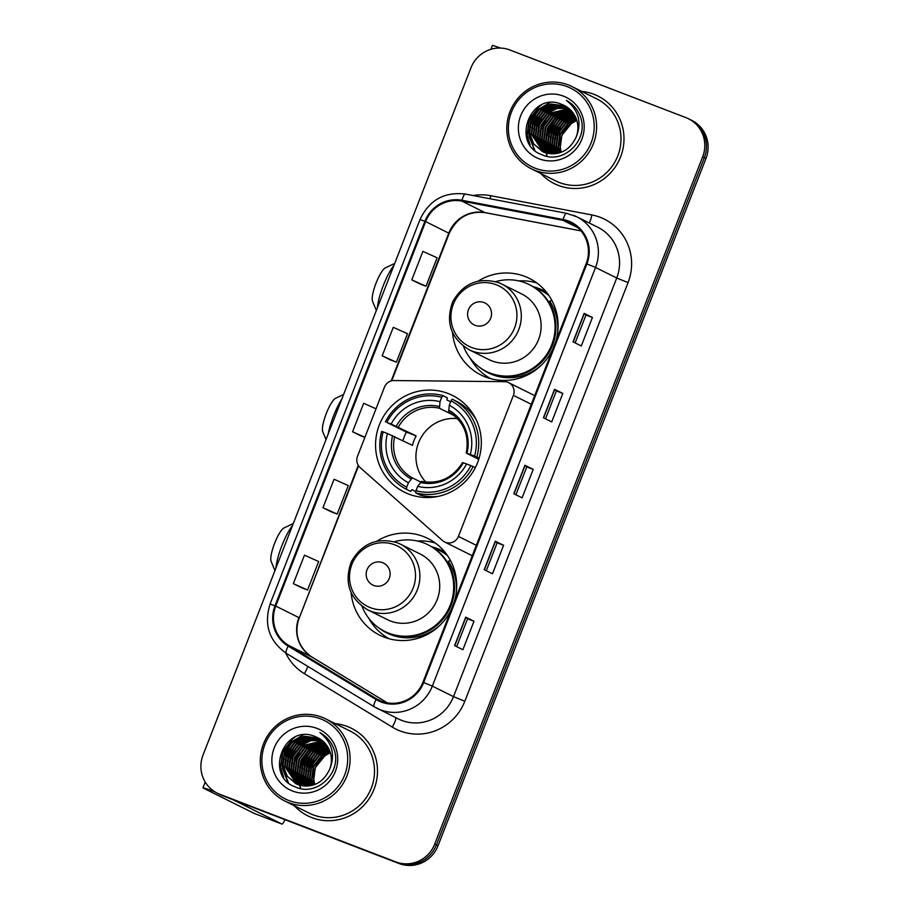 <?xml version="1.0" encoding="UTF-8"?>
<svg xmlns="http://www.w3.org/2000/svg" width="909" height="909" viewBox="0 0 909 909"><rect width="100%" height="100%" fill="white"/><g stroke="black" fill="none" stroke-linecap="round" stroke-linejoin="round"><path stroke-width="1.36" d="M507.836 382.303A10.192 9.931 -63.5 0 0 504.438 381.655L394.052 380.553A10.192 9.931 -63.5 0 0 384.473 387.132L357.498 456.295A10.192 9.931 -63.5 0 0 360.123 467.567L442.49 540.537A10.192 9.931 -63.5 0 0 458.409 536.401L513.403 395.358A10.192 9.931 -63.5 0 0 507.836 382.303M454.136 602.235A54.017 52.608 -63.5 0 0 427.866 538.469A54.017 52.608 -63.5 0 0 423.412 536.503A54.017 52.608 -63.5 0 0 376.69 541.264M351.113 592.657A54.017 52.608 -63.5 0 0 379.723 635.175A54.017 52.608 -63.5 0 0 384.177 637.129A54.017 52.608 -63.5 0 0 451.466 609.075M435.388 543.059A54.017 52.608 -63.5 0 0 417.379 541.003M385.45 636.482A54.017 52.608 -63.5 0 0 387.916 638.413M448.057 393.483A54.017 52.608 -63.5 0 0 380.292 422.617A54.017 52.608 -63.5 0 0 404.38 492.155A54.017 52.608 -63.5 0 0 408.834 494.11A54.017 52.608 -63.5 0 0 476.6 464.976A54.017 52.608 -63.5 0 0 452.512 395.438A54.017 52.608 -63.5 0 0 448.057 393.483M470.907 410.857A54.017 52.608 -63.5 0 0 470.896 410.857L469.873 410.345A48.404 47.143 116.5 0 1 470.407 410.618L467.965 409.402M555.547 342.125A54.017 52.608 -63.5 0 0 529.277 278.359A54.017 52.608 -63.5 0 0 524.823 276.404A54.017 52.608 -63.5 0 0 478.1 281.154M452.523 332.546A54.017 52.608 -63.5 0 0 481.134 375.065A54.017 52.608 -63.5 0 0 485.588 377.03A54.017 52.608 -63.5 0 0 552.877 348.965M536.799 282.949A54.017 52.608 -63.5 0 0 518.789 280.904M486.872 376.371A54.017 52.608 -63.5 0 0 489.337 378.303M533.174 286.71A49.427 48.143 116.5 0 1 538.867 288.494A49.427 48.143 116.5 0 1 542.946 290.289A49.427 48.143 116.5 0 1 546.491 292.243M546.514 292.278A49.427 48.143 -63.5 0 0 546.32 292.198A49.427 48.143 -63.5 0 0 541.23 290.573M431.764 546.82A49.427 48.143 116.5 0 1 437.456 548.604A49.427 48.143 116.5 0 1 441.535 550.399A49.427 48.143 116.5 0 1 445.069 552.354M445.103 552.388A49.427 48.143 -63.5 0 0 444.91 552.308A49.427 48.143 -63.5 0 0 439.82 550.684M444.603 541.957L470.657 554.933A10.192 9.931 -63.5 0 0 472.328 555.569M217.194 793.125L220.512 794.773A30.576 29.781 -63.5 0 0 223.023 795.875L399.108 863.55A30.576 29.781 -63.5 0 0 438.013 845.756L705.975 158.461A30.576 29.781 -63.5 0 0 691.806 120.408L690.147 119.579A30.576 29.781 -63.5 0 1 704.327 157.643A30.576 29.781 -63.5 0 0 690.147 119.579L688.488 118.761A30.576 29.781 -63.5 0 0 685.977 117.647L509.892 49.984A30.576 29.781 -63.5 0 0 470.987 67.777L203.025 755.072A30.576 29.781 -63.5 0 0 217.194 793.125A30.576 29.781 -63.5 0 0 219.717 794.239L395.801 861.902A30.576 29.781 -63.5 0 0 434.707 844.109L702.668 156.814A30.576 29.781 -63.5 0 0 688.488 118.761M434.707 844.109L436.365 844.927L704.327 157.643L436.365 844.927A30.576 29.781 -63.5 0 1 397.46 862.732A30.576 29.781 -63.5 0 0 436.365 844.927L438.013 845.756M219.717 794.239L397.46 862.732L221.376 795.057A30.576 29.781 -63.5 0 1 218.853 793.943A30.576 29.781 -63.5 0 0 221.376 795.057L223.023 795.875M593.861 94.263A48.916 47.643 -63.5 0 0 581.692 91.377A48.916 47.643 -63.5 0 1 593.861 94.263A48.916 47.643 -63.5 0 1 597.895 96.036A48.916 47.643 -63.5 0 0 593.861 94.263M540.821 173.494A48.916 47.643 -63.5 0 0 554.297 183.618A48.916 47.643 -63.5 0 0 558.331 185.391A48.916 47.643 -63.5 0 0 619.711 159.007A48.916 47.643 -63.5 0 0 597.895 96.036A48.916 47.643 -63.5 0 1 619.711 159.007A48.916 47.643 -63.5 0 1 558.331 185.391A48.916 47.643 -63.5 0 1 554.297 183.618A48.916 47.643 -63.5 0 1 540.821 173.494M347.363 726.496A48.916 47.643 -63.5 0 0 335.194 723.621A48.916 47.643 -63.5 0 1 347.363 726.496A48.916 47.643 -63.5 0 1 351.397 728.268A48.916 47.643 -63.5 0 0 347.363 726.496M294.323 805.726A48.916 47.643 -63.5 0 0 307.799 815.85A48.916 47.643 -63.5 0 0 311.832 817.623A48.916 47.643 -63.5 0 0 373.213 791.239A48.916 47.643 -63.5 0 0 351.397 728.268A48.916 47.643 -63.5 0 1 373.213 791.239A48.916 47.643 -63.5 0 1 311.832 817.623A48.916 47.643 -63.5 0 1 307.799 815.85A48.916 47.643 -63.5 0 1 294.323 805.726M568.341 221.853A32.61 31.758 116.5 0 1 571.022 223.035A32.61 31.758 116.5 0 1 586.146 263.621L422.924 682.261A32.61 31.758 116.5 0 1 378.735 700.066A32.61 31.758 116.5 0 1 376.462 698.805L288.585 645.401A32.61 31.758 116.5 0 1 275.745 606.076L425.651 221.58A32.61 31.758 116.5 0 1 461.817 201.082L563.012 220.33A32.61 31.758 116.5 0 1 568.341 221.853M568.636 221.092A33.428 32.554 -63.5 0 0 563.171 219.535L461.988 200.287A33.428 32.554 -63.5 0 0 424.912 221.296L275.007 605.792A33.428 32.554 -63.5 0 0 288.164 646.106L376.042 699.51A33.428 32.554 -63.5 0 0 423.674 682.557L586.896 263.905A33.428 32.554 -63.5 0 0 568.636 221.092M454.602 645.617L462.874 649.73L473.975 621.256L465.715 617.143L454.602 645.617M456.682 646.651L467.544 618.779L465.715 617.143M467.544 618.779L473.975 621.256M484.213 569.67L492.485 573.795L503.586 545.309L495.314 541.196L484.213 569.67M486.292 570.704L497.155 542.832L495.314 541.196M497.155 542.843L503.586 545.309M573.045 341.841L581.317 345.954L592.418 317.48L584.146 313.366L573.045 341.841M575.124 342.875L585.987 315.003L584.146 313.366M585.987 315.014L592.418 317.48M543.434 417.788L551.706 421.901L562.807 393.427L554.535 389.302L543.434 417.788M545.514 418.822L556.376 390.95L554.535 389.302M556.376 390.95L562.807 393.427M513.824 493.735L522.096 497.848L533.197 469.374L524.925 465.249L513.824 493.735M515.903 494.769L526.765 466.896L524.925 465.249M526.765 466.896L533.197 469.374M301.618 587.759L293.346 583.646L307.572 590.009L318.673 561.535L304.458 555.172L293.346 583.646M390.45 359.93L382.178 355.817L396.392 362.18L407.505 333.705L393.279 327.331L382.178 355.817M420.06 283.994L411.788 279.87L426.003 286.233L437.115 257.758L422.89 251.395L411.788 279.87M331.228 511.824L322.956 507.699L337.182 514.074L348.283 485.588L334.069 479.225L322.956 507.699M376.019 408.811L363.668 403.278L352.567 431.764L360.839 435.865M364.873 437.399L360.759 435.831M352.567 431.764L364.918 437.286M396.392 362.18L390.37 359.896M426.003 286.233L419.981 283.949M337.182 514.074L331.149 511.778M307.572 590.009L301.538 587.725M573.42 106.217A40.769 39.701 -63.5 0 0 572.795 106.433M568.148 108.466A40.769 39.701 -63.5 0 0 567.307 108.91M566.955 109.114A40.769 39.701 -63.5 0 0 565.614 109.887M565.057 110.239A40.769 39.701 -63.5 0 0 562.955 111.659M562.069 112.318A40.769 39.701 -63.5 0 0 558.592 115.295M557.001 116.886A40.769 39.701 -63.5 0 0 546.036 140.066M545.82 142.168A40.769 39.701 -63.5 0 0 545.707 146.429M545.741 147.44A40.769 39.701 -63.5 0 0 545.911 149.735M545.979 150.315A40.769 39.701 -63.5 0 0 546.161 151.655M546.218 151.996A40.769 39.701 -63.5 0 0 546.354 152.78M546.491 153.462A40.769 39.701 -63.5 0 0 546.502 153.553A40.769 39.701 -63.5 0 0 547.173 156.325M500.541 48.063A40.769 0.852 -158.7 0 0 492.383 45.45L490.883 49.302M535.367 168.29A43.825 42.678 -63.5 0 0 591.134 142.793A43.825 42.678 -63.5 0 0 567.193 86.65A43.825 42.678 -63.5 0 0 511.426 112.159A43.825 42.678 -63.5 0 0 535.367 168.29M535.037 170.403A45.859 44.666 -63.5 0 0 592.588 145.667A45.859 44.666 -63.5 0 0 572.125 86.628A45.859 44.666 -63.5 0 0 568.352 84.957A45.859 44.666 -63.5 0 0 510.801 109.694A45.859 44.666 -63.5 0 0 531.254 168.733A45.859 44.666 -63.5 0 0 535.037 170.403M531.254 168.733L555.66 180.88A45.859 44.666 -63.5 0 0 559.444 182.55A45.859 44.666 -63.5 0 0 616.984 157.814A45.859 44.666 -63.5 0 0 596.531 98.774L572.125 86.628M556.672 138.907L561.114 128.26M561.001 152.36L560.137 148.326L561.83 135.35L571.352 123.567A25.475 24.816 -63.5 0 0 561.319 152.235M571.352 123.567L576.817 120.442M559.467 152.871L558.069 147.292L559.762 134.327L567.659 123.738L576.397 119.147M559.842 152.757L558.581 147.553L560.274 134.577L568.182 123.999L576.522 119.522M557.978 153.257L556.001 146.269L557.694 133.293L565.591 122.704L575.829 117.715M558.342 153.167L556.513 146.531L558.206 133.555L566.114 122.965L575.976 118.068M556.558 153.53L553.933 145.235L555.626 132.271L563.523 121.681L575.215 116.397M556.91 153.473L554.445 145.497L556.138 132.521L564.046 121.931L575.374 116.716M555.172 153.723L551.865 144.213L553.558 131.237L561.455 120.647L574.545 115.159M555.513 153.678L552.377 144.463L554.07 131.498L561.978 120.908L574.715 115.466M553.831 153.826L549.797 143.179L551.49 130.203L559.387 119.624L573.84 114.011M554.16 153.803L550.309 143.44L552.002 130.464L559.91 119.874L574.022 114.295M552.524 153.848L547.729 142.156L549.422 129.18L557.319 118.59L573.102 112.932M552.842 153.848L548.241 142.406L549.934 129.43L557.842 118.852L573.284 113.193M551.252 153.814L545.661 141.122L547.354 128.146L555.251 117.556L572.318 111.921M551.57 153.826L546.173 141.384L547.866 128.408L555.774 117.818L572.522 112.171M550.013 153.701L543.593 140.088L545.286 127.124L553.183 116.534L571.511 110.978M550.32 153.735L544.105 140.35L545.798 127.374L553.706 116.784L571.716 111.205M548.809 153.541L541.525 139.066L543.218 126.09L551.115 115.5L570.67 110.091M549.104 153.587L542.037 139.316L543.73 126.351L551.638 115.761L570.886 110.307M547.627 153.314L539.457 138.032L541.15 125.056L549.047 114.477L569.807 109.262M547.922 153.371L539.969 138.293L541.662 125.317L549.57 114.727L570.023 109.466M546.479 153.03L537.389 137.009L539.082 124.033L546.979 113.443L557.319 108.432L568.909 108.489M546.764 153.11L537.901 137.259L539.594 124.283L547.502 113.705L569.136 108.682M545.355 152.701L535.321 135.975L537.014 122.999L544.911 112.409L555.865 107.273L567.989 107.762M545.627 152.792L535.833 136.236L537.526 123.26L545.434 112.671L556.228 107.557L568.227 107.944M544.252 152.314L533.253 134.941L534.947 121.976L542.843 111.387L554.41 106.126L567.046 107.092M544.525 152.417L533.765 135.202L535.458 122.226L543.366 111.648L554.774 106.41L567.284 107.262M544.207 152.417L543.434 152.008M543.184 151.871L531.186 133.918L532.879 120.942L540.775 110.353L552.82 105.012L566.068 106.467M543.446 151.985L531.697 134.168L533.39 121.204L541.298 110.614L553.331 105.274L566.318 106.626M576.113 137.202A25.475 24.816 -63.5 0 0 564.296 105.489A25.475 24.816 -63.5 0 0 562.194 104.569C530.629 89.991 510.199 143.838 541.866 154.7C563.08 164.87 588.498 140.565 580.794 117.954C578.26 110.137 573.443 104.274 566.364 100.376C578.76 110.33 582.01 122.601 576.113 137.202C569.295 151.178 558.66 156.212 544.207 152.292L533.322 143.781L529.118 132.884L530.811 119.908L538.707 109.33L550.752 103.99L565.08 105.898M544.73 152.553L542.139 151.383M542.4 151.508L533.753 143.906L529.629 133.146L531.322 120.17L539.23 109.58L551.274 104.24L565.33 106.035M562.194 104.569L564.307 105.501M563.489 96.149A33.633 32.758 -63.5 0 0 520.698 115.727A33.633 32.758 -63.5 0 0 539.071 158.802A33.633 32.758 -63.5 0 0 581.862 139.225A33.633 32.758 -63.5 0 0 563.489 96.149M530.106 144.917L527.254 135.521L529.288 119.727L538.855 106.83L541.639 104.83M534.833 150.315L529.322 136.555L529.061 132.407M529.64 126.487L537.162 111.432M531.708 127.51L539.23 112.455M533.776 128.544L541.298 113.489M545.798 109.341L552.683 105.387M535.844 129.578L543.366 114.523M539.98 131.635L547.502 116.579M546.184 134.725L553.706 119.658M548.252 135.748L555.774 120.692M550.32 136.782L557.842 121.726M552.388 137.804L559.91 122.749M554.456 138.838L561.978 123.783M529.311 143.622L527.004 135.396L529.027 119.59L539.969 105.649M534.367 149.905L529.072 136.43L528.902 129.839M539.457 108.75L549.65 102.672M543.593 110.807L551.604 105.603M545.661 111.841L553.672 106.637M555.217 105.989L558.319 104.978M326.024 439.592L322.729 431.627A18.339 4.136 -69 0 1 326.308 413.459A18.339 4.136 -69 0 1 335.535 398.312L343.613 394.449M341.773 399.187A28.531 6.443 111 0 0 333.512 415.992A28.531 6.443 111 0 0 328.115 434.229M457.466 418.629A37.712 36.724 -63.5 0 0 419.969 439.581A37.712 36.724 -63.5 0 0 425.867 482.122M415.833 491.587L411.913 489.633L410.8 491.474L406.38 489.269L406.709 487.156A48.507 47.245 -63.5 0 1 383.143 431.889L387.427 433.536A43.825 42.678 -63.5 0 0 408.414 482.77L412.322 477.85L420.651 481.997M402.948 440.626A48.404 47.143 116.5 0 1 406.368 432.105L386.836 422.401A48.507 47.245 -63.5 0 1 441.74 397.29L440.036 401.676A43.825 42.678 -63.5 0 0 391.131 424.048L416.174 435.877A37.712 36.724 -63.5 0 0 412.47 445.365L387.427 433.536M454.307 415.64L439.467 408.255L440.036 401.676M427.707 496.45L429.775 497.473M441.74 397.29L442.899 395.585L447.33 397.79L446.876 399.949L450.637 401.823M415.64 492.837A50.552 49.234 -63.5 0 0 473.157 466.533L470.873 465.613A48.507 47.245 -63.5 0 1 415.97 490.724L415.64 492.837L420.072 495.041A50.552 49.234 -63.5 0 0 438.263 496.382M475.35 467.624L473.157 466.533M383.143 431.889L381.689 431.377A50.552 49.234 -63.5 0 0 406.38 489.269M442.899 395.585A50.552 49.234 -63.5 0 0 385.393 421.89M415.97 490.724L417.686 486.326A43.825 42.678 -63.5 0 0 466.59 463.965L470.873 465.613M408.414 482.77L406.709 487.156M391.131 424.048L386.836 422.401M466.59 463.965L462.647 462.636M462.545 462.567C452.705 478.123 439.036 484.395 421.537 481.395L417.686 486.326M427.798 497.53A48.404 47.143 116.5 0 1 426.73 497.018A48.404 47.143 116.5 0 1 426.185 496.734L424.833 496.064M476.316 419.935A50.552 49.234 -63.5 0 0 456.591 401.346L452.171 399.142L451.012 400.846A48.507 47.245 -63.5 0 1 474.578 456.113L476.85 457.034A50.552 49.234 -63.5 0 0 452.171 399.142M476.85 457.034L479.1 458.159M474.578 456.113L470.294 454.466A43.825 42.678 -63.5 0 0 449.296 405.244L451.012 400.846M478.748 459.318L466.351 453.148L470.294 454.466M449.296 405.244L448.728 411.811C463.67 421.265 469.51 435.025 466.237 453.08M466.351 453.148L466.987 453.307A39.201 38.178 -63.5 0 0 448.546 410.05M416.174 435.877L406.368 432.105M425.957 497.518A52.995 51.62 116.5 0 1 424.719 496.053M376.349 310.503L372.508 301.22A18.339 4.136 -69 0 1 376.087 283.051A18.339 4.136 -69 0 1 385.314 267.905L394.711 263.417M393.915 265.439A28.531 6.443 111 0 0 383.291 285.585A28.531 6.443 111 0 0 377.303 308.049M475.123 325.342A12.226 11.908 -63.5 0 0 490.69 318.218A12.226 11.908 -63.5 0 0 484.008 302.561A12.226 11.908 -63.5 0 0 468.442 309.674A12.226 11.908 -63.5 0 0 475.123 325.342M469.033 349.692A36.69 35.735 -63.5 0 0 472.055 351.022A36.69 35.735 -63.5 0 0 518.096 331.228A36.69 35.735 -63.5 0 0 501.734 284.006L498.666 282.654C478.634 276.927 463.34 283.256 452.762 301.618C445.308 322.252 450.739 338.273 469.033 349.692L488.86 359.555A36.69 35.735 -63.5 0 0 491.883 360.884A36.69 35.735 -63.5 0 0 537.912 341.102A36.69 35.735 -63.5 0 0 521.55 293.868L501.734 284.006A36.69 35.735 -63.5 0 0 498.711 282.676M463.465 346.238A48.404 47.143 -63.5 0 0 486.11 371.281A48.404 47.143 -63.5 0 0 490.11 373.042A48.404 47.143 -63.5 0 0 550.843 346.931A48.404 47.143 -63.5 0 0 529.254 284.608A48.404 47.143 -63.5 0 0 525.266 282.858A48.404 47.143 -63.5 0 0 495.632 281.642M486.11 371.281L486.94 371.69A48.404 47.143 -63.5 0 0 490.94 373.451A48.404 47.143 -63.5 0 0 551.672 347.34A48.404 47.143 -63.5 0 0 530.083 285.028L529.254 284.608M548.888 295.482A48.404 47.143 -63.5 0 0 540.844 290.38A48.404 47.143 -63.5 0 0 536.844 288.619A48.404 47.143 -63.5 0 0 535.287 288.051M490.803 378.712A52.995 51.62 116.5 0 1 470.26 358.294M551.945 300.572L549.672 301.095A48.859 47.598 -63.5 0 1 557.592 332.978M274.938 570.613L271.098 561.33A18.339 4.136 -69 0 1 274.677 543.162A18.339 4.136 -69 0 1 283.903 528.015L293.3 523.527M292.505 525.55A28.531 6.443 111 0 0 281.87 545.695A28.531 6.443 111 0 0 275.893 568.159M373.713 585.453A12.226 11.908 -63.5 0 0 389.279 578.329A12.226 11.908 -63.5 0 0 382.598 562.671A12.226 11.908 -63.5 0 0 367.031 569.784A12.226 11.908 -63.5 0 0 373.713 585.453M367.622 609.803A36.69 35.735 -63.5 0 0 370.645 611.132A36.69 35.735 -63.5 0 0 416.686 591.339A36.69 35.735 -63.5 0 0 400.324 544.105L397.256 542.764C377.224 537.037 361.93 543.366 351.351 561.717C343.897 582.362 349.317 598.383 367.622 609.803L387.45 619.665A36.69 35.735 -63.5 0 0 390.472 620.995A36.69 35.735 -63.5 0 0 436.502 601.213A36.69 35.735 -63.5 0 0 420.14 553.979L400.324 544.105A36.69 35.735 -63.5 0 0 397.301 542.775M362.055 606.348A48.404 47.143 -63.5 0 0 384.7 631.391A48.404 47.143 -63.5 0 0 388.7 633.153A48.404 47.143 -63.5 0 0 449.432 607.042A48.404 47.143 -63.5 0 0 427.844 544.718A48.404 47.143 -63.5 0 0 423.855 542.968A48.404 47.143 -63.5 0 0 394.211 541.753M384.7 631.391L385.53 631.8A48.404 47.143 -63.5 0 0 389.518 633.562A48.404 47.143 -63.5 0 0 450.262 607.451A48.404 47.143 -63.5 0 0 428.673 545.127L427.844 544.718M447.478 555.592A48.404 47.143 -63.5 0 0 439.422 550.479A48.404 47.143 -63.5 0 0 435.434 548.729A48.404 47.143 -63.5 0 0 433.877 548.161M389.393 638.822A52.995 51.62 116.5 0 1 368.849 618.404M450.534 560.671L448.262 561.205A48.859 47.598 -63.5 0 1 456.182 593.088M326.922 738.449A40.769 39.701 -63.5 0 0 326.297 738.665M321.65 740.71A40.769 39.701 -63.5 0 0 320.809 741.153M320.457 741.346A40.769 39.701 -63.5 0 0 319.116 742.119M318.559 742.471A40.769 39.701 -63.5 0 0 316.457 743.892M315.571 744.551A40.769 39.701 -63.5 0 0 312.094 747.528M310.503 749.13A40.769 39.701 -63.5 0 0 299.538 772.298M299.322 774.4A40.769 39.701 -63.5 0 0 299.209 778.661M299.243 779.672A40.769 39.701 -63.5 0 0 299.425 781.967M299.481 782.547A40.769 39.701 -63.5 0 0 299.675 783.888M299.72 784.228A40.769 39.701 -63.5 0 0 299.856 785.012M299.993 785.694A40.769 39.701 -63.5 0 0 300.004 785.785A40.769 39.701 -63.5 0 0 300.674 788.558M214.706 791.728A40.769 0.852 -158.7 0 0 202.957 787.808A40.769 0.852 -158.7 0 0 203.866 788.364L254.111 813.373A5.09 1.148 -69 0 1 254.111 813.373L281.915 824.065L233.022 799.715M254.156 813.396A5.09 1.148 -69 0 1 254.134 813.385L281.938 824.065A5.09 1.148 111 0 0 284.801 819.827L284.869 819.645M288.869 800.522A43.825 42.678 -63.5 0 0 344.636 775.025A43.825 42.678 -63.5 0 0 320.695 718.883A43.825 42.678 -63.5 0 0 264.928 744.391A43.825 42.678 -63.5 0 0 288.869 800.522M288.539 802.636A45.859 44.666 -63.5 0 0 346.09 777.899A45.859 44.666 -63.5 0 0 325.638 718.86A45.859 44.666 -63.5 0 0 321.854 717.201A45.859 44.666 -63.5 0 0 264.303 741.926A45.859 44.666 -63.5 0 0 284.756 800.965A45.859 44.666 -63.5 0 0 288.539 802.636M284.756 800.965L309.162 813.112A45.859 44.666 -63.5 0 0 312.946 814.782A45.859 44.666 -63.5 0 0 370.486 790.046A45.859 44.666 -63.5 0 0 350.033 731.006L325.638 718.86M310.174 771.15L314.616 760.492M314.503 784.592L313.639 780.558L315.332 767.582L324.854 755.799A25.475 24.816 -63.5 0 0 314.832 784.478M324.854 755.799L330.319 752.675M312.969 785.103L311.571 779.536L313.264 766.56L321.161 755.97L329.899 751.379M313.344 784.99L312.082 779.786L313.775 766.81L321.684 756.231L330.024 751.754M311.48 785.49L309.503 778.502L311.196 765.526L319.093 754.936L329.331 749.959M311.844 785.399L310.014 778.763L311.707 765.787L319.616 755.197L329.478 750.3M310.06 785.762L307.435 777.468L309.128 764.503L317.025 753.913L328.717 748.63M310.412 785.706L307.946 777.729L309.639 764.753L317.548 754.163L328.876 748.948M308.674 785.955L305.367 776.445L307.06 763.469L314.957 752.879L328.047 747.391M309.015 785.91L305.878 776.695L307.572 763.73L315.48 753.141L328.217 747.698M307.333 786.058L303.299 775.411L304.992 762.435L312.889 751.857L327.342 746.244M307.662 786.035L303.811 775.672L305.504 762.696L313.412 752.107L327.524 746.528M306.026 786.08L301.231 774.388L302.924 761.412L310.821 750.823L326.604 745.164M306.344 786.08L301.743 774.638L303.436 761.674L311.344 751.084L326.786 745.425M304.754 786.046L299.163 773.354L300.856 760.379L308.753 749.789L325.82 744.164M305.072 786.058L299.675 773.616L301.368 760.64L309.276 750.05L326.024 744.403M303.515 785.933L297.095 772.32L298.788 759.356L306.685 748.766L325.013 743.21M303.822 785.967L297.607 772.582L299.3 759.606L307.208 749.027L325.217 743.448M302.311 785.774L295.027 771.298L296.72 758.322L304.617 747.732L324.172 742.323M302.606 785.819L295.539 771.559L297.232 758.583L305.14 747.993L324.388 742.539M301.129 785.546L292.959 770.264L294.652 757.299L302.549 746.709L323.309 741.494M301.424 785.603L293.471 770.525L295.164 757.549L303.072 746.959L323.524 741.699M299.981 785.262L290.891 769.241L292.584 756.265L300.481 745.675L310.821 740.665L322.411 740.721M300.265 785.342L291.403 769.491L293.096 756.527L301.004 745.937L322.638 740.915M298.856 784.933L288.823 768.207L290.516 755.231L298.413 744.653L309.367 739.506L321.491 739.994M299.141 785.024L289.335 768.469L291.028 755.493L298.936 744.903L309.73 739.79L321.729 740.176M297.754 784.547L286.755 767.185L288.448 754.209L296.357 743.619L307.912 738.358L320.547 739.324M298.027 784.649L287.267 767.435L288.96 754.459L296.868 743.88L308.276 738.642L320.786 739.494M297.709 784.649L285.199 766.412L286.903 753.436L294.8 742.846L306.833 737.506L319.82 738.858M296.686 784.103L284.687 766.151L286.38 753.175L294.289 742.585L306.322 737.244L319.57 738.71M329.615 769.446A25.475 24.816 -63.5 0 0 317.798 737.733A25.475 24.816 -63.5 0 0 315.696 736.801C284.131 722.223 263.701 776.07 295.368 786.944C316.593 797.102 342 772.798 334.296 750.186C331.762 742.369 326.956 736.506 319.866 732.609C332.262 742.562 335.512 754.834 329.615 769.446C322.797 783.41 312.162 788.444 297.709 784.524L286.824 776.013L282.619 765.117L284.312 752.152L292.221 741.562L304.254 736.222L318.582 738.131M298.232 784.785L295.641 783.615M295.902 783.74L287.255 776.138L283.131 765.378L284.835 752.402L292.732 741.812L304.776 736.472L318.832 738.267M315.696 736.801L317.82 737.733M317.002 728.382A33.633 32.758 -63.5 0 0 274.2 747.959A33.633 32.758 -63.5 0 0 292.573 791.035A33.633 32.758 -63.5 0 0 335.364 771.457A33.633 32.758 -63.5 0 0 317.002 728.382M283.608 777.15L280.756 767.753L282.79 751.959L292.357 739.062L295.141 737.063M288.335 782.547L282.824 768.787L282.563 764.639M283.142 758.72L290.664 743.664M285.21 759.754L292.732 744.687M287.278 760.776L294.8 745.721M299.3 741.574L306.185 737.619M289.346 761.81L296.868 746.755M293.482 763.867L301.004 748.811M299.686 766.957L307.208 751.902M301.754 767.98L309.276 752.925M303.822 769.014L311.344 753.959M305.89 770.037L313.412 754.981M307.958 771.071L315.48 756.015M282.813 775.854L280.506 767.628L282.529 751.823L293.482 737.881M287.869 782.138L282.574 768.662L282.404 762.072M292.959 740.983L303.151 734.904M297.095 743.039L305.106 737.847M299.163 744.073L307.174 738.869M308.719 738.222L311.821 737.21M458.409 536.401L476.327 545.309M513.403 395.358L531.311 404.278M705.975 158.461L702.668 156.814M399.108 863.55L395.801 861.902M473.214 195.549A50.961 49.631 116.5 0 1 490.712 195.696L591.895 214.956A50.961 49.631 116.5 0 1 628.062 282.597L464.84 701.237L453.5 696.646L616.722 278.006A40.769 39.701 -63.5 0 0 597.815 227.261L576.647 216.728A40.769 39.701 116.5 0 1 595.543 267.462L586.896 263.905M464.84 701.237A50.961 49.631 116.5 0 1 399.994 730.893A50.961 49.631 116.5 0 1 392.233 727.075L304.356 673.683A50.961 49.631 116.5 0 1 285.653 652.935M401.63 720.371A40.769 39.701 -63.5 0 0 453.5 696.646L432.332 686.102A40.769 39.701 116.5 0 1 377.087 708.35A40.769 39.701 116.5 0 1 374.235 706.782A10.192 2.307 121.3 0 1 374.201 706.759L398.267 718.894A40.769 39.701 -63.5 0 0 401.63 720.371M566.625 213.354A10.192 2.227 100.8 0 0 566.489 213.308A10.192 2.227 100.8 0 0 563.171 219.535M465.431 194.094A10.192 2.227 100.8 0 0 465.306 194.049C444.285 191.617 429.184 200.128 419.992 219.58L424.912 221.296M275.007 605.792L270.087 604.065C263.69 624.642 269.098 641.072 286.335 653.355A10.192 2.307 121.3 0 0 286.369 653.378L374.167 706.736M288.164 646.106A10.192 2.307 121.3 0 0 286.335 653.355L374.201 706.759A10.192 2.307 121.3 0 1 376.042 699.51M573.284 215.24A40.769 39.701 116.5 0 1 576.647 216.728L566.489 213.308L465.306 194.049A10.192 2.227 100.8 0 0 461.988 200.287M423.674 682.557L432.332 686.102L595.543 267.462L616.722 278.006L628.062 282.597M490.712 195.696A10.192 2.227 -79.2 0 1 489.974 198.741M591.895 214.956A10.192 2.227 -79.2 0 1 589.168 222.955M307.719 666.354A10.192 2.307 -58.7 0 1 304.356 673.683M395.688 717.61A10.192 2.307 -58.7 0 1 392.233 727.075M275.745 606.076L298.902 617.597A32.61 31.758 -63.5 0 0 311.742 656.934L387.336 702.873L311.821 656.968A18.339 4.147 -58.7 0 1 311.878 657.014M288.585 645.401L311.742 656.934A18.339 4.147 -58.7 0 1 311.821 656.968C296.039 646.072 294.596 629.857 299.311 617.847L358.26 465.351M376.462 698.805L381.121 701.123M563.012 220.33L578.01 227.807M461.817 201.082L484.986 212.604A32.61 31.758 -63.5 0 0 448.807 233.102L391.165 380.951M580.976 230.875L484.986 212.604A18.339 4.011 -79.2 0 0 485.213 212.683C468.851 210.683 456.852 217.569 449.216 233.363L391.734 380.803M425.651 221.58L449.216 233.363M514.005 493.814L525.107 465.351M543.616 417.879L554.717 389.404M573.227 341.932L584.317 313.469M484.395 569.761L495.496 541.298M454.784 645.708L465.885 617.234M567.841 108.421A40.769 39.701 -63.5 0 0 566.966 108.887M566.591 109.091A40.769 39.701 -63.5 0 0 565.193 109.921M564.614 110.284A40.769 39.701 -63.5 0 0 562.41 111.807M561.478 112.511A40.769 39.701 -63.5 0 0 557.785 115.773M556.058 117.591A40.769 39.701 -63.5 0 0 545.979 138.952M545.684 141.281A40.769 39.701 -63.5 0 0 545.627 141.918M545.514 143.815A40.769 39.701 -63.5 0 0 545.491 145.872M545.514 146.951A40.769 39.701 -63.5 0 0 545.684 149.371M545.752 149.985A40.769 39.701 -63.5 0 0 545.934 151.405M545.991 151.769A40.769 39.701 -63.5 0 0 546.139 152.587M546.286 153.382A40.769 39.701 -63.5 0 0 546.298 153.451A40.769 39.701 -63.5 0 0 546.979 156.291M394.699 436.525A37.712 36.724 -63.5 0 0 412.322 477.85M439.467 408.255A37.712 36.724 -63.5 0 0 398.403 427.025M420.31 482.452A39.201 38.178 -63.5 0 0 463.295 462.795M392.597 435.638A39.201 38.178 -63.5 0 0 411.05 478.895M439.274 406.482A39.201 38.178 -63.5 0 0 396.301 426.139M471.68 347.511A33.701 32.826 -63.5 0 0 514.574 327.899A33.701 32.826 -63.5 0 0 496.166 284.722A33.701 32.826 -63.5 0 0 453.273 304.345A33.701 32.826 -63.5 0 0 471.68 347.511M480.179 367.747A48.859 47.598 -63.5 0 0 541.787 364.736M370.27 607.621A33.701 32.826 -63.5 0 0 413.163 588.009A33.701 32.826 -63.5 0 0 394.745 544.832A33.701 32.826 -63.5 0 0 351.863 564.444A33.701 32.826 -63.5 0 0 370.27 607.621M378.769 627.858A48.859 47.598 -63.5 0 0 440.376 624.835M321.343 740.653A40.769 39.701 -63.5 0 0 320.468 741.119M320.104 741.324A40.769 39.701 -63.5 0 0 318.695 742.153M318.116 742.517A40.769 39.701 -63.5 0 0 315.912 744.039M314.98 744.744A40.769 39.701 -63.5 0 0 311.287 748.005M309.571 749.823A40.769 39.701 -63.5 0 0 299.481 771.184M299.186 773.514A40.769 39.701 -63.5 0 0 299.129 774.15M299.016 776.047A40.769 39.701 -63.5 0 0 298.993 778.104M299.016 779.183A40.769 39.701 -63.5 0 0 299.186 781.604M299.254 782.217A40.769 39.701 -63.5 0 0 299.436 783.638M299.493 784.001A40.769 39.701 -63.5 0 0 299.64 784.819M299.8 785.694A40.769 39.701 -63.5 0 0 300.481 788.523M508.676 382.678L534.685 395.62M419.992 219.58L270.087 604.065M358.578 465.828L299.311 617.847M581.01 230.92L485.213 212.683M427.764 497.53L426.73 497.018M547.673 293.777L540.844 290.38M446.262 553.888L439.422 550.479M202.957 787.808L205.207 782.035"/></g></svg>
